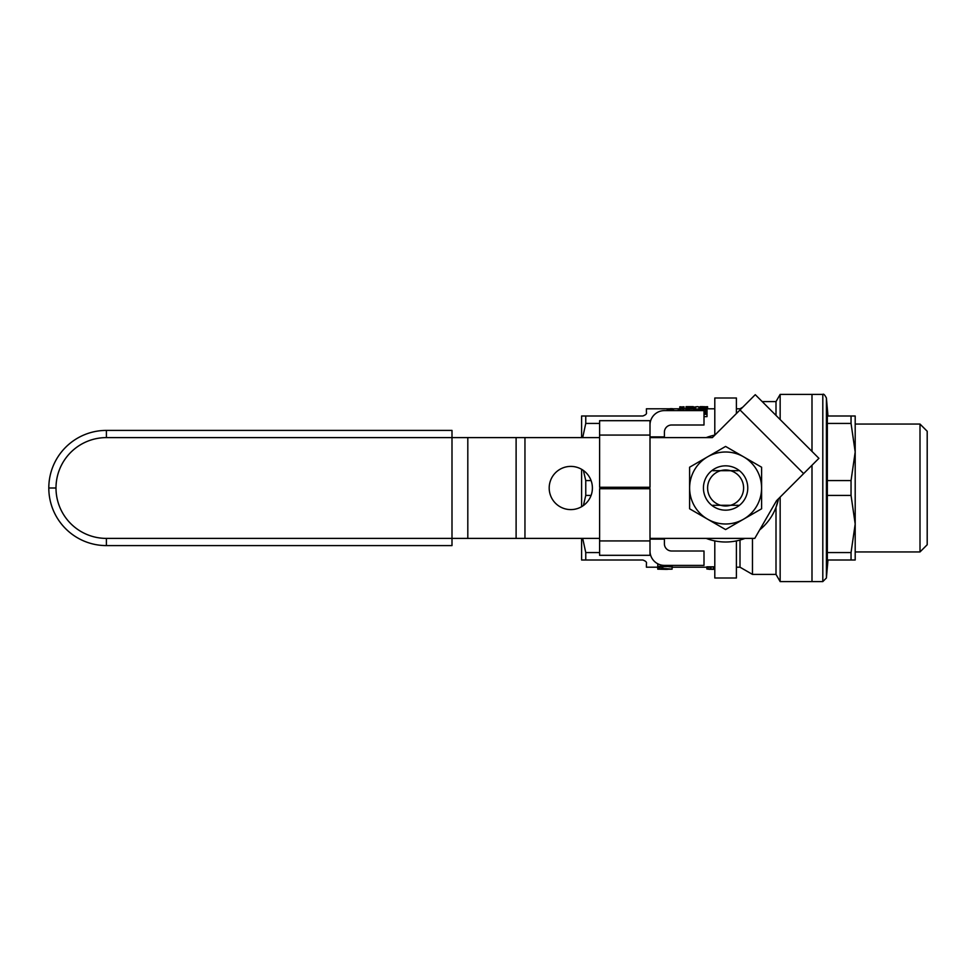 <?xml version="1.0" encoding="UTF-8"?>
<svg xmlns="http://www.w3.org/2000/svg" width="976" height="976" viewBox="0 0 976 976"><rect width="100%" height="100%" fill="white"/><g stroke="black" fill="none" stroke-linecap="round" stroke-linejoin="round"><path stroke-width="1.46" d="M591.078 480.57L585.759 480.57L583.38 470.444M581.598 469.297L581.598 506.703M583.38 505.556L585.759 495.43L585.759 480.57M752.472 538.398L752.472 574.4L776.005 574.4L780.153 581.598L811.995 581.598L811.995 465.235L811.995 581.598L822.805 581.598L822.805 394.402L811.995 394.402L811.995 451.412L811.995 394.402L780.153 394.402L780.153 419.57M759.67 529.895A53.997 53.997 0 0 0 778.531 498.712L776.005 507.386L776.005 574.4M762.183 401.6L776.005 401.6L776.005 415.41M736.404 567.202L740.003 567.202L740.003 540.045L744.993 538.398A53.997 53.997 0 0 1 706.209 538.398M706.209 437.602A53.997 53.997 0 0 1 714.883 435.076M780.153 497.077L780.153 581.598M736.404 408.798L740.003 408.798L740.003 409.957L712.358 437.602L650.004 437.602M582.696 538.398L585.759 552.575L585.759 560.004L642.806 560.004C645.758 561.054 646.954 562.261 646.405 563.603L646.405 567.202L657.751 567.202M599.606 552.575L585.759 552.575M591.078 495.43L585.759 495.43M642.806 415.996C645.758 414.946 646.954 413.739 646.405 412.397C646.954 413.739 645.758 414.934 642.806 415.996L585.759 415.996L585.759 423.425L582.696 437.602M679.796 408.798L646.405 408.798L646.405 412.397M599.606 423.425L585.759 423.425M682.529 409.188L684.042 409.188L684.042 406.821L682.529 406.821L682.529 409.188M679.796 409.188L681.297 409.188L681.297 406.821L679.796 406.821L679.796 409.188M700.597 408.798L694.985 409.2M702.171 409.127L700.597 408.907L700.597 406.736L702.256 406.65L701.317 406.663M707.588 408.798L707.588 406.687L705.355 406.785L707.441 406.736L707.441 408.907L705.77 409.127M704.001 416.642L707.002 416.642L707.002 409.127L700.243 409.237L697.657 410.603M693.399 408.798L692.899 406.638L692.753 408.993L686.348 408.907L686.348 406.736L688.068 406.65L687.128 406.663M659.63 566.739L659.63 567.837L657.751 567.837L657.751 564.104L658.434 564.104M659.63 566.885L661.155 566.885M668.926 566.739L672.086 566.91L672.086 569.167L662.765 569.264L657.751 569.167L661.155 569.057L661.155 566.739M706.856 568.984L709.772 569.362L706.856 568.984L706.856 566.824L714.798 566.824M581.598 538.398L581.598 560.004L585.759 560.004M585.759 415.996L581.598 415.996L581.598 437.602M736.404 540.911L736.404 577.999L714.798 577.999L714.798 540.911M714.798 435.089L714.798 398.001L736.404 398.001L736.404 413.556M657.751 568.727L657.568 567.202M672.086 568.679L672.171 567.202M657.751 566.348L668.95 566.348L666.791 565.397M666.791 565.507L669.219 565.397M669.219 565.848L670.195 566.129L670.195 565.397M670.195 566.129L671.183 566.348L671.183 565.397M671.183 566.348L672.171 566.495L672.171 565.397M672.171 566.495L657.751 566.739M657.751 569.057L657.751 568.117L659.63 567.837M661.155 568.459L662.765 568.459L662.765 566.739M662.765 568.459L672.086 569.081M669.121 569.057L662.765 568.654L669.121 569.057M714.798 569.301L711.614 569.362L713.334 568.984L713.334 566.824M709.772 569.362L710.601 569.228L710.601 567.202M710.308 569.301L710.308 567.202M710.601 569.228L710.955 567.202M710.955 569.313L711.175 567.202M713.334 568.984L714.798 568.984M708.369 568.984L708.369 566.824M710.101 569.337L710.101 567.202M662.765 569.264L657.751 569.167M666.279 569.362L661.155 569.264M662.765 569.313L672.086 569.167M704.001 411.823L705.489 411.823L705.489 413.482L705.489 409.578L700.67 409.7L699.194 410.603M707.441 406.736L702.256 406.968L702.256 409.127M703.123 406.992L703.123 409.127M701.317 406.638L700.17 406.65L700.17 408.798M700.597 406.638L700.744 408.956M702.256 406.968L701.024 406.846L701.024 409.017M701.61 406.907L701.61 409.078M700.17 406.65L700.024 408.798M702.11 406.638L704.77 406.809M704.416 406.65L703.55 406.882M703.55 406.663L702.757 406.846M702.256 406.699L704.77 406.87M707.075 406.833L707.075 408.993M706.282 406.919L706.282 409.09M705.282 406.992L705.282 409.127M703.977 407.016L703.977 409.127M678.491 408.798L679.65 408.798M704.001 414.251L707.002 414.251M704.001 413.482L705.489 413.482M701.244 409.627L701.244 410.603M702.037 409.578L702.037 410.603M700.67 409.7L700.67 410.603M700.17 409.859L700.17 410.603M692.972 406.736L687.275 406.907L687.275 409.078M688.361 406.98L688.361 409.151M687.128 406.638L686.482 406.699M686.482 406.638L686.055 408.798M686.055 406.65L685.908 408.798M693.326 406.65L693.326 408.798M692.899 406.638L692.24 406.663M692.24 406.638L692.899 406.699M692.753 406.821L692.753 408.993M692.106 406.919L692.106 409.09M691.093 406.992L691.093 409.164M689.727 407.016L689.727 409.188M687.275 406.907L686.628 406.821L686.628 408.981M688.068 406.638L691.386 406.638M691.459 406.785L687.787 406.736L691.459 406.699M694.546 409.127L694.546 407.029L697.401 406.638L695.632 407.029L695.632 409.2M698.938 408.798L698.938 406.931L697.401 406.638M694.546 407.029L695.632 407.029M690.264 410.603L687.568 409.127L685.908 409.127L685.908 410.603M688.47 410.603L687.421 409.981L687.421 410.603M694.985 410.603L694.985 409.127L693.472 409.127L693.472 410.603M679.723 410.603L679.723 409.127L678.283 409.127L678.283 410.603M666.73 410.603L667.621 409.554L670.427 409.078L673.098 409.456L674.05 410.603M672.647 410.603L670.427 409.456L668.194 410.603M672.086 409.749L672.086 410.603M671.366 409.53L671.366 410.603M670.427 409.456L670.427 410.603M669.56 409.53L669.56 410.603M668.78 409.749L668.78 410.603M679.796 407.016L681.297 407.016M673.477 408.798L672.586 408.798M672.586 408.663L671.366 408.798M671.366 408.602L670.5 408.798M670.5 408.639L669.707 408.798M682.529 407.016L684.042 407.016M827.343 495.43L851.048 495.43L855.196 524.002L851.048 552.575L827.343 552.575L827.343 480.57L851.048 480.57L851.048 495.43M827.343 552.575L827.343 560.004L855.196 560.004L855.196 451.998L851.048 480.57M920.002 424.06L927.2 431.258L927.2 544.742L920.002 551.94L920.002 424.06L855.196 424.06M822.805 581.598L826.404 577.999L826.404 398.001C824.757 394.816 823.549 393.621 822.805 394.402M827.343 423.425L851.048 423.425L855.196 451.998L855.196 415.996L827.343 415.996L827.343 480.57M851.048 560.004L851.048 552.575M851.048 423.425L851.048 415.996M712.7 470.676L738.49 470.676M738.49 505.324L730.646 505.275A17.995 17.995 0 0 0 730.646 470.725A17.995 17.995 0 0 0 707.6 488A17.995 17.995 0 0 0 720.556 505.275L712.7 505.324M730.646 505.275L720.556 505.275A17.995 17.995 0 0 0 730.646 505.275M451.998 430.404L106.396 430.404A57.596 57.596 0 0 0 48.8 488A57.596 57.596 0 0 1 106.396 430.404L451.998 430.404L451.998 545.596L106.396 545.596A57.596 57.596 0 0 1 48.8 488A57.596 57.596 0 0 0 106.396 545.596L106.396 538.398A50.398 50.398 0 0 1 55.998 488A50.398 50.398 0 0 1 106.408 437.602L599.606 437.602M803.638 473.604L740.003 409.957L755.278 394.682L818.913 458.33L776.506 500.737L754.765 538.398L650.004 538.398M599.606 538.398L467.809 538.398L467.809 437.602M549.195 488A21.594 21.594 0 0 0 581.598 506.703A21.594 21.594 0 0 0 581.598 469.297A21.594 21.594 0 0 0 549.195 488M106.396 538.398L467.809 538.398M599.606 487.28L599.606 435.076L650.004 435.076L650.004 487.28L599.606 487.28M650.004 435.076L650.004 420.68L599.606 420.68L599.606 435.076M650.004 540.924L650.004 555.32L599.606 555.32L599.606 488.72L650.004 488.72L650.004 540.924L599.606 540.924M650.004 424.999A14.396 14.396 0 0 1 664.4 410.603L704.001 410.603L704.001 424.999L671.598 424.999A7.198 7.198 0 0 0 664.4 432.197L664.4 437.602M650.004 539.118L664.4 539.118L664.4 543.803A7.198 7.198 0 0 0 671.598 551.001L704.001 551.001L704.001 565.397L664.4 565.397A14.396 14.396 0 0 1 650.004 551.001M650.004 436.882L664.4 436.882M664.4 539.118L664.4 538.398M761.597 467.211L761.597 508.789L743.602 519.171A36.002 36.002 0 0 0 743.602 456.829A36.002 36.002 0 0 0 707.6 456.829L725.595 446.435L761.597 467.211M689.605 467.211L707.6 456.829A36.002 36.002 0 0 0 707.6 519.171A36.002 36.002 0 0 0 743.602 519.171L725.595 529.565L689.605 508.789L689.605 467.211M747.762 488A22.155 22.155 0 0 0 714.517 468.809A22.155 22.155 0 0 0 714.517 507.191A22.155 22.155 0 0 0 747.762 488M524.954 437.602L524.954 538.398M516.109 437.602L516.109 538.398M55.998 488L48.8 488M106.396 430.404L106.408 437.602M776.005 401.6L780.153 394.402M740.003 567.202L752.472 574.4M740.003 408.798L742.748 407.212M672.086 567.202L706.856 567.202M681.297 408.798L682.529 408.798M684.042 408.798L686.348 408.798M692.972 408.798L694.546 408.798M707.441 408.798L714.798 408.798M665.083 569.362L667.486 569.362M700.695 406.638L702.781 406.638M686.701 406.638L688.641 406.638M690.862 406.638L692.74 406.638M920.002 551.94L855.196 551.94M827.977 415.996L826.404 398.001M827.977 560.004L826.404 577.999"/></g></svg>

